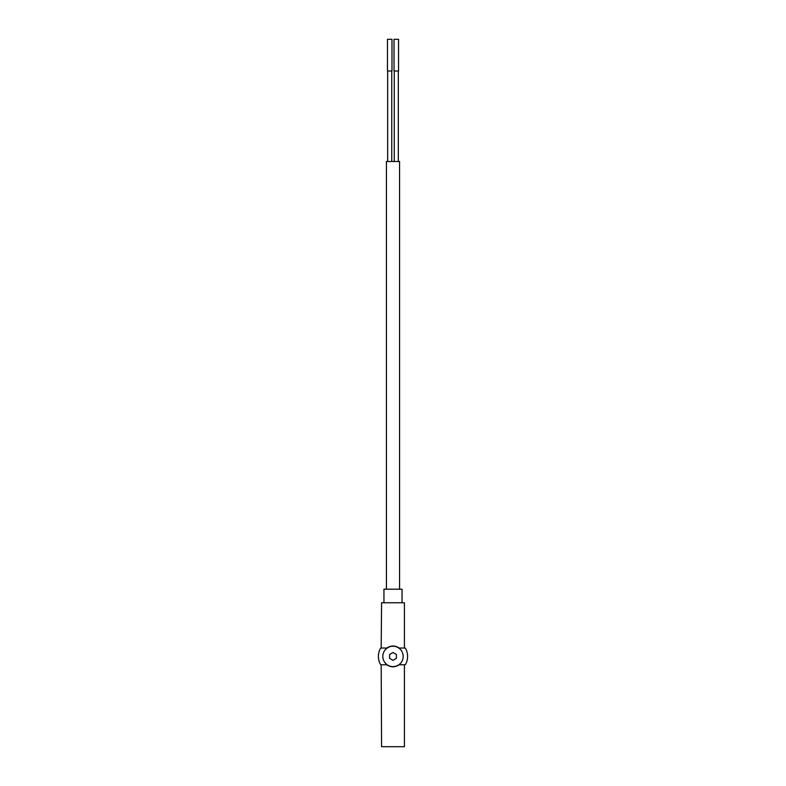 <?xml version="1.0" encoding="UTF-8"?>
<svg xmlns="http://www.w3.org/2000/svg" width="786" height="786" viewBox="0 0 786 786"><rect width="100%" height="100%" fill="white"/><g stroke="black" fill="none" stroke-linecap="round" stroke-linejoin="round"><path stroke-width="1.18" d="M381.574 648.037L386.81 648.037C390.927 645.335 395.053 645.335 399.19 648.037L404.426 648.037L404.426 602.774L381.574 602.774L381.181 648.037A0.904 0.904 0 0 0 380.385 648.509A16.742 16.742 0 0 0 380.385 664.298A0.904 0.904 0 0 0 381.181 664.779L381.574 746.7L404.426 746.7L404.426 664.779L399.19 664.779C395.073 667.481 390.947 667.481 386.81 664.779L381.574 664.779M402.049 602.774L402.049 589.195L383.951 589.195L383.951 602.774M386.437 589.195L386.437 161.503L399.563 161.503L399.563 589.195M398.315 70.986L398.315 161.503M391.752 70.986L391.752 161.503M398.541 39.3L394.022 39.3L394.022 70.986L398.541 70.986L398.541 39.3M391.978 39.3L387.459 39.3L387.459 70.986L391.978 70.986L391.978 39.3M404.426 664.779L404.819 664.779A0.904 0.904 0 0 0 405.615 664.298A16.742 16.742 0 0 0 405.615 648.509A0.904 0.904 0 0 0 404.819 648.037L404.426 648.037M393 646.23A10.179 10.179 0 0 1 401.823 661.498A10.179 10.179 0 0 1 384.177 661.498A10.179 10.179 0 0 1 393 646.23M389.61 658.363L393 660.328L396.39 658.363L396.39 654.453L393 652.488L389.61 654.453L389.61 658.363M394.248 70.986L394.248 161.503M387.685 70.986L387.685 161.503"/></g></svg>

